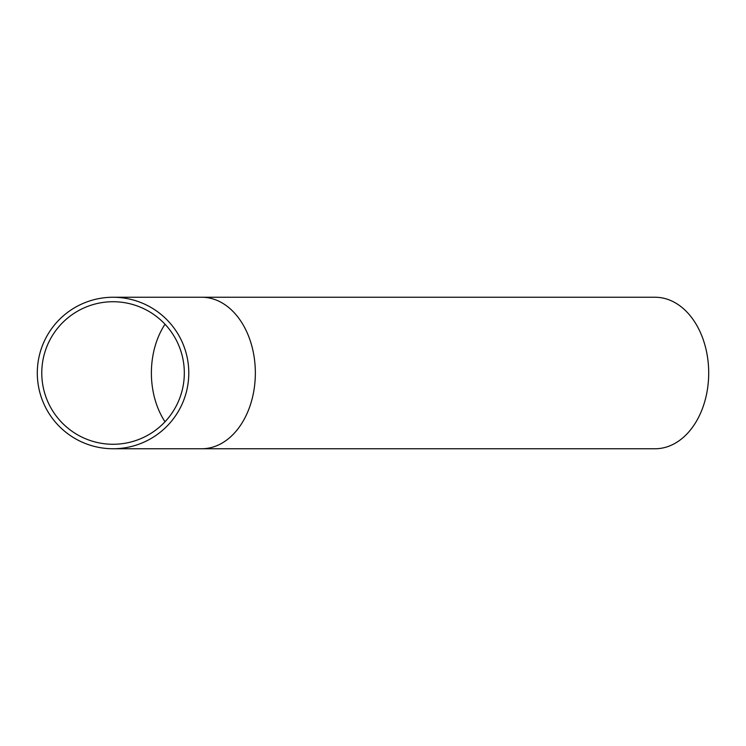<?xml version="1.0" encoding="UTF-8"?>
<svg xmlns="http://www.w3.org/2000/svg" width="746" height="746" viewBox="0 0 746 746"><rect width="100%" height="100%" fill="white"/><g stroke="black" fill="none" stroke-linecap="round" stroke-linejoin="round"><path stroke-width="1.12" d="M41.776 373A71.271 71.271 0 0 1 113.047 301.729A71.271 71.271 0 0 1 184.318 373A71.271 71.271 0 0 1 113.047 444.271A71.271 71.271 0 0 1 41.776 373M201.784 448.747A75.747 53.563 90 0 0 255.346 373A75.747 53.563 90 0 0 201.784 297.253L655.137 297.253A75.747 53.563 90 0 1 708.7 373A75.747 53.563 90 0 1 655.137 448.747L113.047 448.747A75.747 75.747 0 0 1 37.3 373A75.747 75.747 0 0 1 113.047 297.253A75.747 75.747 0 0 1 188.785 373A75.747 75.747 0 0 1 113.047 448.747A75.747 75.747 0 0 1 37.3 373A75.747 75.747 0 0 1 113.047 297.253A75.747 75.747 0 0 1 188.785 373A75.747 75.747 0 0 1 113.047 448.747M165.025 421.76A71.271 50.392 90 0 1 151.391 373A71.271 50.392 90 0 1 165.025 324.24M201.784 297.253L113.047 297.253"/></g></svg>

